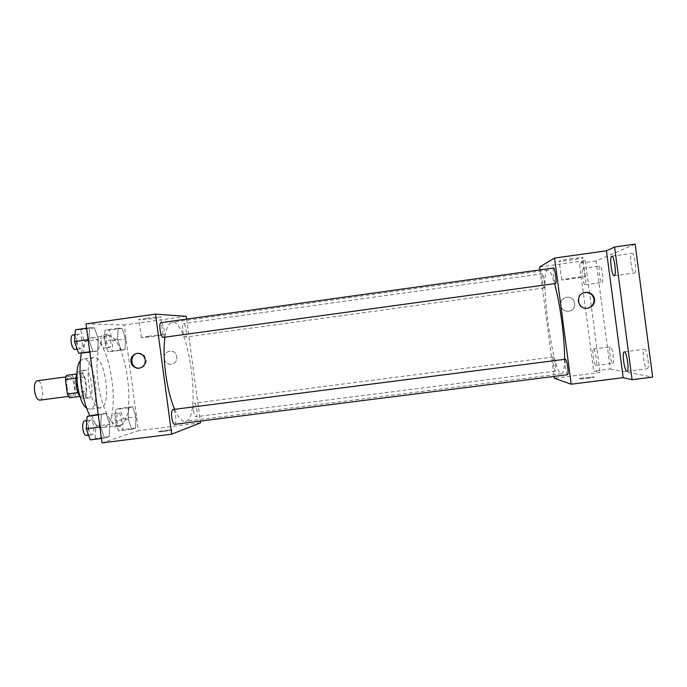 <?xml version="1.0" encoding="UTF-8"?>
<svg xmlns="http://www.w3.org/2000/svg" width="687" height="687" viewBox="0 0 687 687"><rect width="100%" height="100%" fill="white"/><g stroke="black" fill="none" stroke-linecap="round" stroke-linejoin="round"><path stroke-width="0.52" stroke-dasharray="3.44 2.58" d="M39.837 400.16C45.041 399.903 42.345 379.636 37.261 380.744M66.922 386.738C67.944 392.603 69.593 395.669 71.886 395.944C76.686 395.746 73.981 375.394 69.301 376.45C67.146 377.326 66.347 380.761 66.922 386.738M66.407 375.368L71.817 374.75L73.835 378.52L75.742 392.638L74.797 396.846L69.43 397.807M74.797 396.846L85.463 395.446L79.786 396.451M77.906 392.655L75.965 378.176M78.215 392.612L80.25 396.39M85.463 395.446L86.364 391.238L75.742 392.638M76.266 378.142L77.219 373.917L82.483 373.316L84.458 377.103L86.364 391.238M76.927 373.539L79.443 370.834C85.884 369.366 89.799 398.074 83.256 398.7L80.01 396.768M88.632 397.996C95.089 397.378 91.165 368.653 84.827 370.113C81.882 371.332 80.826 376.236 81.65 384.806C83.101 393.213 85.394 397.61 88.529 398.013L88.632 397.996M82.483 373.316L71.817 374.75M77.219 373.917L76.764 373.977M84.458 377.103L73.835 378.52M80.362 360.778L83.17 358.966C94.557 356.467 101.642 407.563 90.134 409.151L86.656 408.181M100.92 407.752L100.637 407.803C89.576 410.774 82.5 357.515 93.956 357.498C104.991 355.05 112.075 406.206 100.92 407.752M81.401 353.135C83.376 343.758 86.519 338.708 90.821 337.97C110.409 334.011 123.033 423.072 103.557 427.297L102.706 427.477C98.439 427.881 94.162 423.965 89.86 415.704M119.796 425.236C138.345 421.114 125.73 331.881 107.078 335.72C99.254 336.115 94.686 358.21 98.164 382.788C101.298 407.228 111.388 427.039 118.988 425.408L119.796 425.236M136 416.897L135.537 428.087L131.681 429.332L128.263 419.104L128.778 407.743L132.668 406.781L136 416.897L135.537 428.087L131.681 429.332L128.263 419.104L128.778 407.743L132.668 406.781L136 416.897L123.171 418.538L122.621 429.719L118.611 430.981L115.098 420.779L115.708 409.435L119.761 408.447L123.171 418.538M125.515 338.949L124.982 349.649L120.989 349.863L117.494 339.095L118.087 328.249L122.114 328.326L125.515 338.949L124.982 349.649L120.989 349.863L117.494 339.095L118.087 328.249L122.114 328.326L125.515 338.949L112.694 340.718L112.084 351.409L107.928 351.641L104.347 340.907L105.025 330.069L109.216 330.121L112.694 340.718M86.004 323.886L124.192 324.985L138.413 430.689L102.037 442.883M109.817 424.36L109.121 436.623L104.536 438.1L100.603 426.988L101.367 414.536L105.996 413.385L109.817 424.36L109.121 436.623L104.536 438.1L100.603 426.988L101.367 414.536L105.996 413.385L109.817 424.36L95.879 426.138L95.089 438.392L90.315 439.895M98.378 339.421L97.606 351.091L92.857 351.34L88.829 339.593L89.679 327.751L94.471 327.836L98.378 339.421L97.606 351.091L92.857 351.34L88.829 339.593L89.679 327.751L94.471 327.836L98.378 339.421L84.458 341.353L83.591 353.006M200.484 422.857L138.413 430.689M162.965 431.668L171.819 430.071C174.481 429.126 160.08 430.955 158.036 431.822L162.965 431.668L171.819 430.071C174.481 429.117 160.08 430.947 158.036 431.814L162.965 431.668M174.627 409.323C178.345 417.67 181.883 421.689 185.232 421.371C202.296 420.401 188.796 318.802 172.076 322.323C168.701 322.907 166.314 327.862 164.914 337.18M186.563 319.103L200.252 421.114M182.716 330.318C183.403 334.552 184.305 336.81 185.43 337.102C187.663 337.111 185.627 322.984 183.481 323.586C182.536 324.092 182.278 326.334 182.716 330.318M193.476 410.483C194.095 414.407 194.919 416.485 195.958 416.717C198.182 416.743 196.456 402.582 194.309 403.166C193.296 403.75 193.013 406.189 193.476 410.483M174.661 424.343C177.306 424.343 175.46 408.877 172.892 409.546M161.024 322.658C162.372 322.984 163.42 325.458 164.176 330.069C164.648 334.389 164.313 336.836 163.18 337.411M186.194 316.329L124.192 324.985M146.52 318.184C140.26 319.094 137.744 319.661 138.963 319.867C142.415 320.194 165.017 317.059 160.612 316.853L146.52 318.184M164.124 358.631C164.803 361.972 166.786 363.904 170.075 364.428C176.696 363.183 178.483 359.473 175.451 353.298C171.518 348.361 162.982 352.397 164.124 358.631C164.794 361.972 166.786 363.904 170.075 364.428C176.688 363.183 178.483 359.473 175.451 353.298C171.518 348.361 162.982 352.397 164.124 358.631M138.001 353.255C140.517 352.989 142.656 353.814 144.407 355.703L146.237 359.739C146.357 364.599 144.081 367.433 139.427 368.223M148.942 336.192L141.35 337.643C144.768 337.703 167.379 334.612 163.008 334.672L148.942 336.192M564.577 359.335C564.413 368.61 563.452 373.41 561.7 373.745C552.906 376.055 538.831 270.094 547.925 270.025C549.737 269.897 551.962 274.431 554.589 283.637M553.559 267.982C552.941 268.608 552.923 271.356 553.499 276.226C554.151 280.734 554.821 283.164 555.517 283.508M555.311 364.265C555.809 368.387 555.817 370.662 555.345 371.109C554.229 371.564 552.185 356.802 553.387 356.974C554.014 357.369 554.658 359.799 555.311 364.265M567.66 374.707C566.32 375.231 564.061 359.052 565.495 359.224M544.233 280.451C544.765 284.899 544.774 287.389 544.276 287.922C543.159 288.403 541.279 273.615 542.472 273.769C543.048 274.079 543.64 276.303 544.233 280.451M540.008 269.871L554.091 376.424M635.149 244.117L596.067 260.991L610.296 368.953L593.68 371.049L600.052 372.483L554.332 378.245M610.296 368.953L652.65 377.12M587.746 378.331L593.98 377.249C596.711 376.313 581.065 377.867 579.038 378.726C578.574 379.181 581.477 379.052 587.746 378.331L593.98 377.24C596.711 376.313 581.065 377.867 579.038 378.717C578.574 379.172 581.477 379.044 587.746 378.331M596.067 260.991L579.459 263.301L593.68 371.049M539.63 266.977L585.298 260.596L579.459 263.301M572.632 258.484C562.799 259.961 558.325 260.897 559.218 261.292C562.61 261.618 587.024 257.659 582.55 257.496L572.632 258.484M585.298 260.596L600.052 372.483M560.609 305.217C561.614 309.408 564.319 311.409 568.724 311.22C578.102 310.215 575.723 295.333 566.5 297.334C562.421 298.459 560.455 301.086 560.609 305.217C561.614 309.408 564.319 311.409 568.733 311.22C578.102 310.215 575.723 295.333 566.5 297.334C562.421 298.459 560.455 301.086 560.609 305.217M587.454 308.231L587.059 308.3C577.166 310.12 574.28 294.525 584.173 292.679M575.139 277.462L561.683 279.927C565.032 279.987 589.48 276.268 585.041 276.363L575.139 277.462M593.568 349.022C595.328 348.747 597.638 365.673 595.818 365.458C594.066 366.042 591.662 348.884 593.516 349.022L593.568 349.022M582.928 268.334L582.988 268.316C584.731 267.638 586.904 284.976 585.058 284.787C583.349 285.414 581.176 268.669 582.928 268.334M602.001 282.469C603.976 282.348 601.803 265.259 599.897 265.963L599.828 265.989C597.888 266.35 600.06 283.13 601.958 282.477L602.001 282.469M634.41 272.945C637.175 272.687 634.642 252.455 631.954 253.366L631.842 253.4C629.137 253.992 631.671 273.787 634.341 272.962L634.41 272.945M647.025 368.807L647.171 368.807C649.979 368.988 647.197 348.944 644.458 349.279L644.363 349.279C641.581 349.176 644.269 368.799 647.025 368.807M612.649 363.303L612.744 363.303C614.753 363.5 612.426 346.54 610.485 346.841L610.425 346.841C608.433 346.703 610.691 363.363 612.649 363.303M75.467 329.743L80.456 329.794L84.458 341.353M76.85 341.516C77.648 346.093 78.911 348.507 80.628 348.756C84.08 348.618 81.796 333.367 78.438 334.157C76.953 334.767 76.42 337.223 76.85 341.516M97.606 351.091L89.817 352.156M92.857 351.34L89.757 351.77M88.829 339.593L88.134 339.687M89.679 327.751L86.579 328.18M94.471 327.836L80.456 329.794M75.003 349.528C78.507 349.382 76.214 334.14 72.805 334.947M106.305 340.864C107.017 345.046 108.099 347.261 109.542 347.502C112.445 347.416 110.384 333.427 107.576 334.122C106.322 334.663 105.892 336.913 106.305 340.864M124.982 349.649L112.084 351.409M120.989 349.863L107.928 351.641M117.494 339.095L104.347 340.907M118.087 328.249L105.025 330.069M122.114 328.326L109.216 330.121M101.083 341.585C101.805 345.759 102.895 347.974 104.364 348.215C107.309 348.12 105.248 334.14 102.389 334.844C101.118 335.385 100.68 337.635 101.083 341.585M91.964 415.197L95.879 426.138M88.529 428.181C89.241 432.398 90.392 434.605 91.972 434.785C95.416 434.682 93.647 419.371 90.28 420.135C88.675 420.839 88.091 423.518 88.529 428.181M109.121 436.623L95.089 438.392M104.536 438.1L101.444 438.495M100.603 426.988L99.907 427.082M101.367 414.536L98.267 414.931M105.996 413.385L98.198 414.39M86.33 435.498C89.825 435.386 88.065 420.083 84.647 420.856M116.988 420.255C117.632 424.137 118.628 426.172 119.967 426.361C122.861 426.301 121.195 412.26 118.379 412.939C117.03 413.557 116.575 415.996 116.988 420.255M135.537 428.087L122.621 429.719M131.681 429.332L118.611 430.981M128.263 419.104L115.098 420.779M128.778 407.743L115.708 409.435M132.668 406.781L119.761 408.447M111.766 420.925C112.419 424.798 113.415 426.833 114.772 427.022C117.717 426.953 116.06 412.921 113.192 413.6C111.826 414.227 111.354 416.666 111.766 420.925M68.468 396.39L71.886 395.944M65.883 376.905L69.301 376.45M84.827 370.113L79.443 370.834M88.529 398.013L83.144 398.718M93.956 357.498L83.17 358.966M100.637 407.803L89.842 409.203M107.078 335.72L90.821 337.97M118.988 425.408L102.706 427.477M144.407 355.703L143.506 355.78M163.008 334.672L160.612 316.853M141.35 337.643L138.963 319.867M547.925 270.025L172.076 322.323M561.7 373.745L185.232 421.371M553.387 356.974L194.309 403.166M555.345 371.109L195.958 416.717M542.472 273.769L183.481 323.586M544.276 287.922L185.43 337.102M587.059 308.3L587.591 308.214M585.041 276.363L582.55 257.496M561.683 279.927L559.218 261.292M595.818 365.458L612.744 363.303M593.516 349.022L610.425 346.841M627.025 371.341L647.171 368.807M624.234 351.856L644.363 349.279M614.23 275.719L634.341 272.962M611.834 256.174L631.954 253.366M585.058 284.787L601.958 282.477M582.988 268.316L599.897 265.963M78.438 334.157L75.072 334.629M80.628 348.756L77.21 349.228M107.576 334.122L102.389 334.844M109.542 347.502L104.364 348.215M90.28 420.135L86.854 420.573M91.972 434.785L88.606 435.215M118.379 412.939L113.192 413.6M119.967 426.361L114.772 427.022"/><path stroke-width="1.03" d="M65.883 376.905L37.261 380.744C34.908 381.646 34.015 385.081 34.556 391.032C35.595 396.871 37.356 399.911 39.837 400.16L68.468 396.39M77.906 392.655L67.352 394.046L69.43 397.807L79.786 396.451M67.352 394.046L65.402 379.593L66.407 375.368L76.764 373.977M75.965 378.176L65.402 379.593M80.01 396.768C76.351 392.174 74.591 378.923 76.927 373.539M86.656 408.181C77.932 402.891 73.32 368.163 80.362 360.778M89.86 415.704C81.787 400.281 77.743 370.362 81.401 353.135M200.252 421.114L200.484 422.857L171.664 434.175L102.037 442.883L86.004 323.886L155.537 314.122L186.194 316.329L186.563 319.103M164.914 337.18C163.583 347.373 163.832 359.602 165.67 373.848C167.662 388.121 170.651 399.937 174.627 409.323M171.664 434.175L155.537 314.122M171.793 417.593C172.48 421.861 173.433 424.111 174.661 424.343L567.66 374.707C568.235 374.226 568.252 371.736 567.72 367.236C566.99 362.324 566.251 359.653 565.495 359.224L172.892 409.546C171.673 410.199 171.303 412.887 171.793 417.593M163.18 337.411C160.629 338.159 158.362 322.641 161.024 322.658L553.559 267.982C554.89 267.389 556.951 283.731 555.517 283.508L163.18 337.411M145.335 359.816C145.335 365.218 142.724 368.052 137.486 368.318C131.87 366.781 129.86 363.148 131.483 357.429C134.91 352.62 138.911 352.07 143.506 355.78L145.335 359.816M139.427 368.223L138.413 368.206C129.972 367.846 129.585 353.977 138.001 353.255M554.589 283.637C557.363 293.761 559.759 306.299 561.777 321.258C563.718 336.252 564.645 348.953 564.577 359.335M554.091 376.424L554.332 378.245L571.215 384.188L554.564 258.08L539.63 266.977L540.008 269.871M614.607 247.011L635.149 244.117L652.65 377.12L632.083 379.688L614.607 247.011L606.449 250.789L554.564 258.08M571.215 384.188L623.169 377.687L632.083 379.688M623.169 377.687L606.449 250.789M594.598 299.223C594.744 304.049 592.409 307.046 587.591 308.214C577.432 310.069 574.847 293.916 585.075 292.464C590.219 292.078 593.396 294.337 594.598 299.223M584.173 292.679L584.543 292.602C589.669 292.224 592.838 294.465 594.032 299.334C594.212 303.963 592.022 306.926 587.454 308.231M624.328 351.856C626.802 351.564 629.567 371.555 627.025 371.341C624.56 372.079 621.649 351.753 624.234 351.856L624.328 351.856M611.731 256.208L611.834 256.174C614.29 255.315 616.814 275.899 614.23 275.719C611.825 276.509 609.292 256.766 611.731 256.208M89.817 352.156L78.644 353.29L74.522 341.568L75.467 329.743L86.579 328.18M89.757 351.77L78.644 353.29M88.134 339.687L74.522 341.568M75.072 334.629L72.805 334.947C71.293 335.557 70.752 338.004 71.173 342.306C71.98 346.875 73.251 349.288 75.003 349.528L77.21 349.228M101.444 438.495L90.315 439.895L86.279 428.808L87.146 416.365L98.198 414.39M99.907 427.082L86.279 428.808M98.267 414.931L87.146 416.365M86.854 420.573L84.647 420.856C83.015 421.56 82.414 424.248 82.852 428.911C83.565 433.119 84.724 435.318 86.33 435.498L88.606 435.215M138.413 368.206L137.486 368.318M584.543 292.602L585.075 292.464"/></g></svg>
